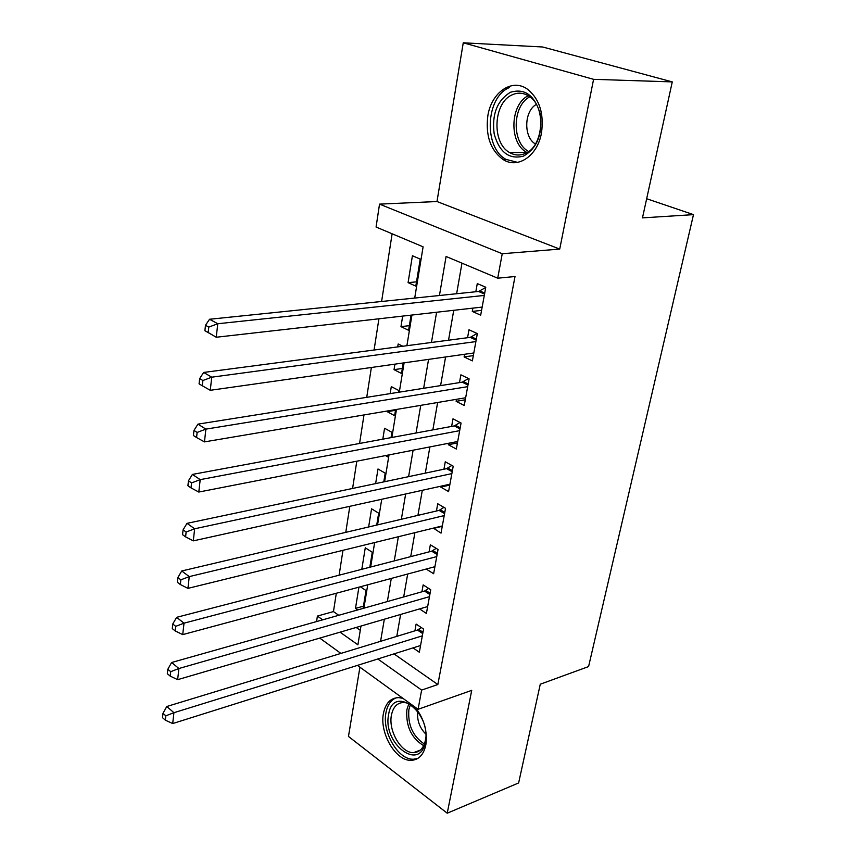 <?xml version="1.0" encoding="UTF-8"?>
<svg xmlns="http://www.w3.org/2000/svg" width="856" height="856" viewBox="0 0 856 856"><rect width="100%" height="100%" fill="white"/><g stroke="black" fill="none" stroke-linecap="round" stroke-linejoin="round"><path stroke-width="1.28" d="M487.845 115.742C485.406 135.794 490.563 150.442 503.339 159.676C517.891 169.092 537.547 155.931 541.474 132.98C544.149 113.495 539.451 98.879 527.382 89.142C511.963 77.928 491.355 92.469 487.845 115.742M402.983 698.368L398.96 697.629C390.753 697.747 385.585 703.011 383.435 713.433C379.336 733.004 395.814 761.262 411.19 760.342C418.766 759.914 423.645 754.789 425.828 744.955C427.658 731.409 424.137 718.837 415.246 707.259M414.711 298.059L423.099 246.817L376.073 227.033L379.529 204.135L502.237 253.729L497.711 278.189L446.083 256.479L439.438 295.513M436.988 201.524L559.728 249.085L593.582 79.33L672.27 81.898L542.683 46.994L463.257 42.8L436.988 201.524L379.529 204.135M359.927 667.188L348.467 736.438L447.228 813.2L471.731 690.364L418.081 709.303L357.434 665.39M316.57 621.563L317.394 616.074L322.691 619.83M336.312 593.251L333.466 611.58L317.394 616.074M392.123 233.784L381.605 301.483M378.919 318.796L374.072 350.018M371.365 367.481L366.732 397.334M363.993 414.935L359.574 443.462M356.813 461.191L352.586 488.455M349.815 506.303L345.77 532.357M342.978 550.312L339.115 575.2M593.582 79.33L463.257 42.8M672.27 81.898L642.471 217.873L693.488 214.631L588.586 666.578L540.275 684.212L518.629 782.951L447.228 813.2M472.876 308.139L472.287 311.424L480.687 315.19L485.78 287.231L477.284 283.582L475.818 291.746M464.583 354.277L464.113 356.92L472.373 360.89L477.338 333.605L468.992 329.753L467.558 337.724M456.494 399.313L456.13 401.346L464.252 405.487L469.099 378.855L460.892 374.821L459.501 382.6M448.598 443.269L448.341 444.724L456.334 449.036L461.063 423.035L452.995 418.819L451.626 426.406M440.894 486.197L440.733 487.096L448.587 491.579L453.209 466.178L445.27 461.791L443.943 469.206M433.361 528.131L441.022 533.128L445.537 508.314L437.737 503.767L436.432 511.011M426.181 569.047L433.628 573.734L438.047 549.488L430.365 544.79L429.091 551.863M419.558 608.916L426.406 613.431L430.729 589.72L423.164 584.883L421.922 591.806M363.458 606.166L355.486 608.413L358.921 587.163M369.824 567.239L372.274 552.27L365.277 547.787L361.799 569.315M376.726 525.07L378.673 513.161L371.568 508.817L368.636 526.975M383.788 481.885L385.211 473.175L377.999 468.981L375.634 483.597M391.021 437.641L391.898 432.291L384.569 428.246L382.814 439.16M395.493 410.302L387.244 411.693L387.361 410.987M398.447 392.294L398.736 390.475L391.299 386.591L390.165 393.61M402.341 368.455L394.028 369.664L394.916 364.142M402.791 346.241L398.179 343.973L397.698 346.915M409.35 325.655L400.972 326.65L402.673 316.099M333.466 611.58L338.773 615.293M356.182 627.448L360.28 630.316M363.083 608.423L366.015 590.533L360.387 586.767M357.722 609.943L355.486 608.413M385.51 455.595L387.864 456.933L388.175 455.071M387.244 411.693L394.616 415.684L395.611 409.596M394.028 369.664L401.518 373.484L403.24 362.965M400.972 326.65L408.59 330.298L411.062 315.147M415.813 286.107L420.232 259.101L412.421 255.741L408.077 282.64L415.813 286.107M393.985 653.877L437.844 684.533L515.012 276.52L497.711 278.189M461.973 263.156L456.633 293.726M453.744 310.3L448.523 340.228M445.591 356.963L440.594 385.596M437.641 402.491L432.858 429.883M429.883 446.928L425.304 473.133M422.308 490.306L417.931 515.365M414.903 532.657L410.72 556.635M407.681 574.034L403.679 596.953M400.619 614.458L396.788 636.372M413.009 647.885L419.344 652.24L423.56 629.053L416.123 624.077L414.914 630.851M693.488 214.631L646.665 198.731M559.728 249.085L502.237 253.729M437.844 684.533L421.634 690.075L418.081 709.303M340.067 632.167L357.904 644.825L360.975 626.046M363.896 608.188L367.738 584.787M370.648 567.025L374.661 542.533M377.55 524.878L381.744 499.251M384.622 481.703L389.009 454.911M391.866 437.48L396.456 409.457M399.292 392.155L404.096 362.848M406.9 345.696L411.929 315.051M340.902 653.417L319.759 638.105M377.817 658.97L421.634 690.075M436.592 312.247L431.445 342.475M428.567 359.381L423.645 388.292M420.745 405.348L416.037 433.008M413.106 450.203L408.601 476.653M405.658 493.976L401.346 519.271M398.382 536.712L394.263 560.905M391.278 578.453L387.34 601.575M384.333 619.22L380.578 641.315M416.508 281.849L408.077 282.64M442.274 526.29L433.297 528.494M449.764 485.095L440.733 487.096M457.436 442.937L448.341 444.724M465.29 399.784L456.13 401.346M473.336 355.604L464.113 356.92M481.575 310.354L472.287 311.424M422.736 633.59L417.482 630.059L166.77 706.51L173.929 712.695L422.329 635.848M165.839 715.819L162.982 713.326L162.512 717.67L165.358 720.174L165.839 715.819L173.929 712.695L172.698 723.555L420.574 645.51M417.482 630.059L421.312 627.544M166.77 706.51L162.982 713.326M165.358 720.174L172.698 723.555M425.304 741.874C420.189 772.593 382.332 743.447 388.613 714.664C392.711 683.858 431.766 711.764 425.304 741.874M415.706 708.811C411.843 704.841 407.873 702.733 403.818 702.498C397.302 702.626 393.172 706.831 391.438 715.124C388.121 730.757 401.304 753.333 413.598 752.638C419.718 752.317 423.656 748.197 425.411 740.29L425.796 737.305M417.728 711.347C416.851 720.174 419.526 727.739 425.764 734.02M396.339 697.758C390.903 699.951 387.447 704.927 385.97 712.695C381.883 732.115 398.243 760.149 413.534 759.218L417.739 758.48M523.316 156.177C509.063 159.687 499.348 152.272 494.18 133.911C491.708 114.404 497.122 100.527 510.411 92.277C524.792 87.997 534.754 95.305 540.307 114.212C542.672 134.499 537.001 148.484 523.316 156.177M512.551 94.684C493.281 102.174 491.408 142.963 509.598 152.539C514.392 155.343 519.346 155.749 524.482 153.78C543.496 147.596 546.845 106.754 528.89 96.161C523.605 92.769 518.158 92.266 512.551 94.684M536.327 104.432C523.968 111.162 523.455 137.345 535.439 143.979M509.459 87.547C485.534 97.038 483.437 147.649 506.035 159.398L517.623 162.383M429.851 594.503L424.512 591.068L171.628 662.501L178.904 668.515L429.455 596.664M170.719 671.671L167.819 669.253L167.327 673.704L170.226 676.133L170.719 671.671L178.904 668.515L177.641 679.664L427.658 606.551M424.512 591.068L428.653 588.393M171.628 662.501L167.819 669.253M170.226 676.133L177.641 679.664M437.127 554.528L431.702 551.189L176.614 617.337L184.019 623.168L436.753 556.593M175.715 626.357L172.773 624.003L172.27 628.582L175.213 630.936L175.715 626.357L184.019 623.168L182.724 634.617L434.912 566.693M431.702 551.189L436.196 548.354M176.614 617.337L172.773 624.003M175.213 630.936L182.724 634.617M444.574 513.621L439.064 510.39L181.739 570.973L189.262 576.612L444.221 515.59M180.862 579.822L177.855 577.554L177.342 582.251L180.338 584.53L180.862 579.822L189.262 576.612L187.935 588.372L442.338 525.926M439.064 510.39L443.922 507.373M181.739 570.973L177.855 577.554M180.338 584.53L187.935 588.372M452.193 471.763L446.586 468.649L186.993 523.348L194.654 528.783L451.861 473.614M186.137 532.025L183.088 529.832L182.553 534.668L185.602 536.862L186.137 532.025L194.654 528.783L193.296 540.864L449.924 484.207M446.586 468.649L451.872 465.429M186.993 523.348L183.088 529.832M185.602 536.862L193.296 540.864M459.993 428.92L454.301 425.914L192.397 474.427L200.197 479.638L459.672 430.654M191.562 482.912L188.448 480.805L187.913 485.769L191.016 487.888L191.562 482.912L200.197 479.638L198.795 492.05L457.703 441.493M454.301 425.914L460.036 422.5M192.397 474.427L188.448 480.805M191.016 487.888L198.795 492.05M467.975 385.04L462.187 382.172L197.95 424.137L205.889 429.124L467.686 386.666M197.137 432.43L193.97 430.418L193.413 435.522L196.57 437.534L197.137 432.43L205.889 429.124L204.456 441.889L465.664 397.762M462.187 382.172L468.446 378.534M197.95 424.137L193.97 430.418M196.57 437.534L204.456 441.889M476.161 340.11L470.265 337.36L203.664 372.446L211.753 377.186L475.883 341.598M202.872 380.513L199.651 378.598L199.074 383.841L202.294 385.767L202.872 380.513L211.753 377.186L210.266 390.304L473.817 352.972M470.265 337.36L477.092 333.487M203.664 372.446L199.651 378.598M202.294 385.767L210.266 390.304M484.539 294.068L478.536 291.468L209.538 319.267L217.777 323.739L484.293 295.427M208.768 327.099L217.777 323.739L216.247 337.243L204.894 330.694L208.179 332.513L208.768 327.099L205.483 325.291L204.894 330.694M482.163 307.079L216.247 337.243L208.179 332.513M478.536 291.468L485.727 287.509M209.538 319.267L205.483 325.291M422.982 632.263L418.734 629.417M423.666 745.672C411.319 738.086 405.723 726.102 406.868 709.699L408.847 703.76M410.42 704.574L408.868 709.592C407.691 724.914 412.87 736.395 424.383 744.025M526.986 152.539L526.504 152.261C508.967 143.08 509.951 104.528 528.206 95.722M529.811 96.814C512.209 105.588 511.556 142.888 528.623 151.469M430.087 593.219L425.774 590.447M437.363 553.276L432.976 550.579M444.799 512.412L440.337 509.812M452.407 470.597L447.881 468.082M460.196 427.797L455.595 425.379M468.179 383.97L463.492 381.648M476.343 339.083L471.581 336.868M484.71 293.094L479.863 290.997M503.339 159.676L506.41 159.612M420.371 750.07L413.598 752.638M527.007 152.529L509.598 152.539M484.55 294.015L478.632 291.457"/></g></svg>
